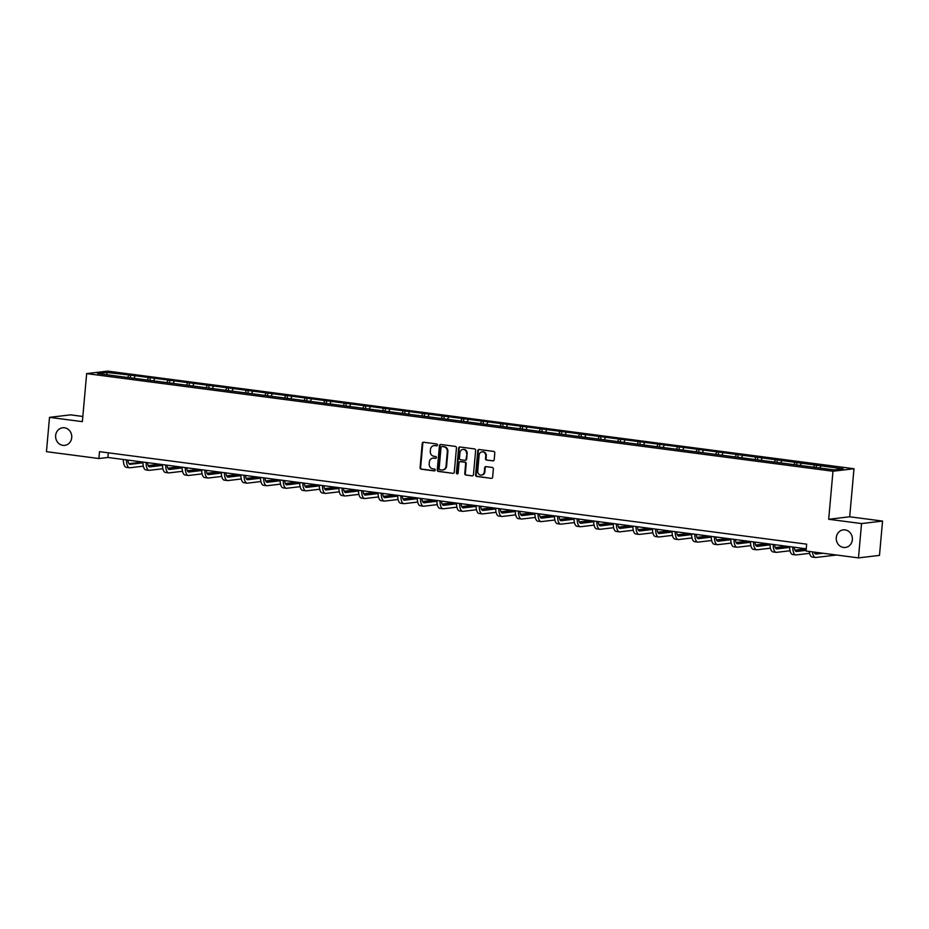 <?xml version="1.0" encoding="UTF-8"?>
<svg xmlns="http://www.w3.org/2000/svg" width="929" height="929" viewBox="0 0 929 929"><rect width="100%" height="100%" fill="white"/><g stroke="black" fill="none" stroke-linecap="round" stroke-linejoin="round"><path stroke-width="1.39" d="M836.274 537.624A8.86 8.071 -96.8 0 0 845.355 547.471A8.86 8.071 -96.8 0 0 852.346 539.726A8.86 8.071 -96.8 0 0 843.265 529.878A8.86 8.071 -96.8 0 0 836.274 537.624M55.647 435.515A8.86 8.071 -96.8 0 0 64.728 445.363A8.86 8.071 -96.8 0 0 71.719 437.617A8.86 8.071 -96.8 0 0 62.638 427.77A8.86 8.071 -96.8 0 0 55.647 435.515M437.466 445.014A0.952 0.871 -96.8 0 0 436.688 443.957L423.589 442.239A1.359 1.243 -96.8 0 0 422.231 443.423L420.071 467.682A1.359 1.243 -96.8 0 0 421.185 469.18L434.284 470.898A0.952 0.871 -96.8 0 0 435.225 470.062A0.952 0.871 -96.8 0 0 434.447 469.017L432.751 468.785A4.343 3.96 -96.8 0 1 429.198 463.966L429.372 461.945A4.343 3.96 -96.8 0 1 433.704 458.148L435.399 458.369A0.952 0.871 -96.8 0 0 436.351 457.544A0.952 0.871 -96.8 0 0 435.573 456.487L433.878 456.255A4.343 3.96 -96.8 0 1 430.313 451.436L430.487 449.415A4.343 3.96 -96.8 0 1 434.818 445.618L436.514 445.839A0.952 0.871 -96.8 0 0 437.466 445.014M492.834 460.912A1.359 1.243 -96.8 0 0 494.193 459.716L494.797 452.922A1.359 1.243 -96.8 0 0 493.682 451.413L479.132 449.508A1.359 1.243 -96.8 0 0 477.785 450.693L475.613 474.94A1.359 1.243 -96.8 0 0 476.728 476.449L491.278 478.354A1.359 1.243 -96.8 0 0 492.637 477.169L493.369 468.948A1.359 1.243 -96.8 0 0 492.254 467.438L486.03 466.625A1.359 1.243 -96.8 0 0 484.671 467.81L484.311 471.886A3.635 3.31 -96.8 0 1 481.443 475.067A3.635 3.31 -96.8 0 1 477.715 471.026L479.143 455.059A3.635 3.31 -96.8 0 1 482.012 451.877A3.635 3.31 -96.8 0 1 485.739 455.918L485.495 458.589A1.359 1.243 -96.8 0 0 486.61 460.087L493.392 460.842L486.61 460.087M828.691 519.276L861.543 523.573L858.477 557.888L879.484 555.391L882.55 521.076L849.698 516.779L853.983 468.739L832.976 471.235L828.691 519.276L849.698 516.779M82.82 416.471L70.523 414.857L49.516 417.353L82.367 421.65L86.652 373.609L832.976 471.235M49.516 417.353L46.45 451.668L98.892 458.531L107.892 457.463L806.233 548.807L794.899 550.177M858.477 557.888L806.035 551.025L806.651 544.162L99.508 451.668L98.892 458.531M456.453 447.906A1.359 1.243 -96.8 0 0 455.338 446.396L440.787 444.492A1.359 1.243 -96.8 0 0 439.429 445.676L437.269 469.923A1.359 1.243 -96.8 0 0 438.383 471.433L452.934 473.337A1.359 1.243 -96.8 0 0 454.281 472.153L456.453 447.906M459.96 447L474.51 448.904A1.359 1.243 -96.8 0 1 475.625 450.414L473.465 474.661A1.359 1.243 -96.8 0 1 472.106 475.845L465.882 475.033A1.359 1.243 -96.8 0 1 464.767 473.523L465.65 463.687A1.359 1.243 -96.8 0 0 464.535 462.177L460.401 461.643A1.359 1.243 -96.8 0 0 459.042 462.828L458.136 473.058A0.952 0.871 -96.8 0 1 457.382 473.895A0.952 0.871 -96.8 0 1 456.406 472.838L458.612 448.184A1.359 1.243 -96.8 0 1 459.96 447A1.359 1.243 -96.8 0 0 459.17 448.115L458.612 448.184M861.543 523.573L882.55 521.076M834.161 469.888L97.51 373.528L106.475 372.459L130.617 375.142L724.817 452.864L843.137 468.82L834.161 469.888M853.983 468.739L107.659 371.112L86.652 373.609M813.607 467.194L814.617 465.092M800.287 465.452L801.297 463.35M794.005 464.628L795.015 462.526M780.697 462.886L781.707 460.784M774.414 462.073L775.425 459.96M761.095 460.331L762.105 458.218M754.812 459.507L755.823 457.405M741.493 457.765L742.503 455.663M735.222 456.94L736.221 454.838M721.903 455.198L722.913 453.097M715.62 454.374L716.631 452.272M702.301 452.644L703.311 450.53M696.018 451.819L697.029 449.706M682.71 450.077L683.721 447.964M676.428 449.253L677.438 447.151M663.109 447.511L664.119 445.409M656.826 446.686L657.837 444.585M643.507 444.945L644.517 442.843M637.236 444.132L638.235 442.018M623.916 442.39L624.927 440.276M617.634 441.565L618.644 439.452M604.314 439.823L605.325 437.71M598.032 438.999L599.042 436.897M584.724 437.257L585.734 435.155M578.442 436.433L579.452 434.331M565.122 434.691L566.133 432.589M558.84 433.878L559.85 431.764M545.52 432.136L546.531 430.022M539.25 431.311L540.248 429.198M525.93 429.57L526.94 427.456M519.648 428.745L520.658 426.643M506.328 427.003L507.339 424.901M500.046 426.179L501.056 424.077M486.738 424.437L487.748 422.335M480.456 423.624L481.466 421.511M467.136 421.882L468.146 419.769M460.854 421.058L461.864 418.944M447.534 419.316L448.544 417.202M441.252 418.491L442.262 416.389M427.944 416.749L428.954 414.648M421.661 415.925L422.672 413.823M408.342 414.183L409.352 412.081M402.06 413.37L403.07 411.257M388.752 411.628L389.762 409.515M382.469 410.804L383.48 408.702M369.15 409.062L370.16 406.96M362.867 408.237L363.878 406.136M349.548 406.496L350.558 404.394M343.265 405.671L344.276 403.569M329.958 403.929L330.968 401.827M323.675 403.116L324.685 401.003M310.356 401.374L311.366 399.261M304.073 400.55L305.084 398.448M290.765 398.808L291.776 396.706M284.483 397.984L285.493 395.882M271.163 396.242L272.174 394.14M264.881 395.417L265.891 393.315M251.562 393.675L252.572 391.573M245.279 392.862L246.29 390.749M231.971 391.121L232.982 389.007M225.689 390.296L226.699 388.194M212.369 388.554L213.38 386.452M206.087 387.73L207.097 385.628M192.779 385.988L193.789 383.886M186.497 385.175L187.507 383.062M173.177 383.433L174.187 381.32M166.895 382.609L167.905 380.495M153.575 380.867L154.586 378.753M147.293 380.042L148.303 377.94M133.985 378.3L134.995 376.199M127.703 377.476L128.713 375.374M106.475 372.459L107.299 374.817M108.31 452.818L107.892 457.463M819.889 468.019L820.899 465.917M130.374 377.824L130.617 375.142M149.975 380.391L150.208 377.708M169.566 382.957L169.81 380.275M189.168 385.523L189.4 382.841M208.758 388.078L209.002 385.396M228.36 390.644L228.604 387.962M247.962 393.211L248.194 390.528M267.552 395.777L267.796 393.095M287.154 398.332L287.386 395.649M306.744 400.898L306.988 398.216M326.346 403.465L326.59 400.782M345.948 406.031L346.18 403.349M365.538 408.586L365.782 405.903M385.14 411.152L385.372 408.47M404.73 413.719L404.974 411.036M424.332 416.273L424.576 413.602M443.934 418.84L444.167 416.157M463.525 421.406L463.768 418.724M483.126 423.972L483.359 421.29M502.717 426.527L502.961 423.845M522.319 429.093L522.562 426.411M541.921 431.66L542.153 428.977M561.511 434.226L561.755 431.544M581.113 436.781L581.345 434.098M600.703 439.347L600.947 436.665M620.305 441.914L620.549 439.231M639.907 444.48L640.139 441.798M659.497 447.035L659.741 444.352M679.099 449.601L679.331 446.919M698.689 452.168L698.933 449.485M718.291 454.734L718.535 452.051M737.893 457.289L738.125 454.606M757.483 459.855L757.727 457.173M777.085 462.421L777.318 459.739M796.676 464.988L796.919 462.305M816.277 467.542L816.521 464.86M436.978 445.757L435.387 445.548A4.343 3.96 -96.8 0 0 434.215 445.595M433.088 458.125A4.343 3.96 -96.8 0 1 434.273 458.078L435.864 458.287M423.589 442.239A1.359 1.243 -96.8 0 0 422.8 443.354L420.64 467.612A1.359 1.243 -96.8 0 0 421.743 469.122L434.749 470.817M440.799 444.492A1.359 1.243 -96.8 0 0 439.998 445.606L437.838 469.853A1.359 1.243 -96.8 0 0 438.952 471.363L452.934 473.337M441.972 446.559A0.952 0.871 -96.8 0 0 441.031 447.383L439.127 468.669A0.952 0.871 -96.8 0 0 439.905 469.726L441.693 469.958A4.343 3.96 -96.8 0 0 446.025 466.161L447.325 451.61A4.343 3.96 -96.8 0 0 443.76 446.791L442.541 446.489A0.952 0.871 -96.8 0 0 442.158 446.535M442.878 469.923A4.343 3.96 -96.8 0 0 446.594 466.103L446.025 466.161M442.541 446.489L444.329 446.721A4.343 3.96 -96.8 0 1 447.894 451.552L446.594 466.103M472.106 475.845L465.882 475.033M460.412 461.632A1.359 1.243 -96.8 0 1 460.97 461.574L465.104 462.108A1.359 1.243 -96.8 0 1 466.207 463.617L465.336 473.453A1.359 1.243 -96.8 0 0 466.451 474.963M459.17 448.115L456.975 472.768A0.952 0.871 -96.8 0 0 457.66 473.813M466.555 453.48A3.635 3.31 -96.8 0 0 462.828 449.439A3.635 3.31 -96.8 0 0 459.96 452.62L459.46 458.241A1.359 1.243 -96.8 0 0 460.563 459.75L464.697 460.296A1.359 1.243 -96.8 0 0 466.056 459.112L467.124 453.41A3.635 3.31 -96.8 0 0 463.118 449.427M465.266 460.227A1.359 1.243 -96.8 0 0 466.625 459.042L466.056 459.112M467.124 453.41L466.625 459.042M482.29 451.866A3.635 3.31 -96.8 0 1 486.308 455.86L486.064 458.52A1.359 1.243 -96.8 0 0 487.179 460.029M481.721 475.021A3.635 3.31 -96.8 0 0 484.88 471.816L484.311 471.886M486.041 466.625A1.359 1.243 -96.8 0 0 485.24 467.74L484.88 471.816M479.143 449.508A1.359 1.243 -96.8 0 0 478.354 450.623L476.182 474.87A1.359 1.243 -96.8 0 0 477.297 476.38L491.278 478.354M127.958 460.087A6.921 2.787 97.5 0 0 129.944 464.326A6.921 2.787 97.5 0 0 130.223 464.326L142.95 462.816M128.98 463.687L142.892 462.038M159.637 464.233L148.187 465.592M143.333 466.161L129.921 467.763A10.382 4.18 -82.5 0 1 129.491 467.751A10.382 4.18 -82.5 0 1 126.483 459.89M129.491 467.751L126.356 467.345A10.382 4.18 -82.5 0 1 123.348 459.483M147.56 462.654A6.921 2.787 97.5 0 0 149.546 466.892A6.921 2.787 97.5 0 0 149.824 466.892L162.54 465.383M148.57 466.253L162.494 464.605A10.382 4.18 -82.5 0 0 165.548 472.478L168.695 472.884A10.382 4.18 -82.5 0 1 165.676 465.023M179.239 466.788L167.777 468.158M162.935 468.727L149.523 470.318A10.382 4.18 -82.5 0 1 149.093 470.318A10.382 4.18 -82.5 0 1 146.085 462.456M149.093 470.318L145.946 469.911A10.382 4.18 -82.5 0 1 142.938 462.05M167.15 465.208A6.921 2.787 97.5 0 0 169.136 469.447A6.921 2.787 97.5 0 0 169.426 469.459L182.142 467.937M168.172 468.82L182.096 467.159M198.841 469.354L187.379 470.713M182.525 471.293L169.113 472.884A10.382 4.18 -82.5 0 1 168.695 472.884M186.752 467.775A6.921 2.787 97.5 0 0 188.738 472.013A6.921 2.787 97.5 0 0 189.017 472.013L201.744 470.504M187.763 471.386L201.686 469.726A10.382 4.18 -82.5 0 0 204.74 477.599L207.887 478.005A10.382 4.18 -82.5 0 1 204.879 470.144M218.431 471.92L206.97 473.279M202.127 473.86L188.715 475.451A10.382 4.18 -82.5 0 1 188.285 475.451A10.382 4.18 -82.5 0 1 185.277 467.577M188.285 475.451L185.15 475.033A10.382 4.18 -82.5 0 1 182.142 467.171M206.354 470.341A6.921 2.787 97.5 0 0 208.328 474.58A6.921 2.787 97.5 0 0 208.619 474.58L221.334 473.07M207.364 473.941L221.288 472.292M238.033 474.487L226.571 475.845M221.717 476.414L208.317 478.017A10.382 4.18 -82.5 0 1 207.887 478.005M225.944 472.896A6.921 2.787 97.5 0 0 227.93 477.146A6.921 2.787 97.5 0 0 228.22 477.146L240.936 475.636M226.966 476.507L240.878 474.858A10.382 4.18 -82.5 0 0 243.932 482.72L247.079 483.138A10.382 4.18 -82.5 0 1 244.072 475.276M257.623 477.041L246.173 478.4M241.319 478.981L227.907 480.572A10.382 4.18 -82.5 0 1 227.477 480.572A10.382 4.18 -82.5 0 1 224.47 472.71M227.477 480.572L224.342 480.165A10.382 4.18 -82.5 0 1 221.334 472.292M245.546 475.462A6.921 2.787 97.5 0 0 247.532 479.701A6.921 2.787 97.5 0 0 247.811 479.712L260.526 478.191M246.557 479.074L260.48 477.413M277.225 479.608L265.764 480.967M260.921 481.547L247.509 483.138A10.382 4.18 -82.5 0 1 247.079 483.138M265.137 478.029A6.921 2.787 97.5 0 0 267.122 482.267A6.921 2.787 97.5 0 0 267.413 482.267L280.128 480.757M266.158 481.64L280.082 479.979M296.827 482.174L285.366 483.533M280.512 484.114L267.099 485.704A10.382 4.18 -82.5 0 1 266.681 485.704A10.382 4.18 -82.5 0 1 263.662 477.831M266.681 485.704L263.534 485.286A10.382 4.18 -82.5 0 1 260.526 477.425M284.738 480.595A6.921 2.787 97.5 0 0 286.724 484.833A6.921 2.787 97.5 0 0 287.003 484.833L299.73 483.324M285.749 484.195L299.672 482.546M316.417 484.741L304.956 486.099M300.113 486.668L286.701 488.259A10.382 4.18 -82.5 0 1 286.271 488.259A10.382 4.18 -82.5 0 1 283.264 480.398M286.271 488.259L283.136 487.853A10.382 4.18 -82.5 0 1 280.128 479.991M304.34 483.15A6.921 2.787 97.5 0 0 306.315 487.4A6.921 2.787 97.5 0 0 306.605 487.4L319.321 485.89M305.351 486.761L319.274 485.112M336.019 487.295L324.558 488.654M319.704 489.235L306.303 490.826A10.382 4.18 -82.5 0 1 305.873 490.826A10.382 4.18 -82.5 0 1 302.866 482.964M305.873 490.826L302.726 490.419A10.382 4.18 -82.5 0 1 299.719 482.546M323.931 485.716A6.921 2.787 97.5 0 0 325.916 489.955A6.921 2.787 97.5 0 0 326.207 489.955L338.922 488.445M324.953 489.328L338.864 487.667M355.61 489.862L344.16 491.22M339.306 491.801L325.893 493.392A10.382 4.18 -82.5 0 1 325.464 493.392A10.382 4.18 -82.5 0 1 322.456 485.53M325.464 493.392L322.328 492.974A10.382 4.18 -82.5 0 1 319.321 485.112M343.533 488.282A6.921 2.787 97.5 0 0 345.518 492.521A6.921 2.787 97.5 0 0 345.797 492.521L358.513 491.011M344.543 491.894L358.466 490.233M375.211 492.428L363.75 493.787M358.908 494.367L345.495 495.958A10.382 4.18 -82.5 0 1 345.065 495.958A10.382 4.18 -82.5 0 1 342.058 488.085M345.065 495.958L341.918 495.54A10.382 4.18 -82.5 0 1 338.911 487.679M363.123 490.849A6.921 2.787 97.5 0 0 365.109 495.087A6.921 2.787 97.5 0 0 365.399 495.087L378.115 493.578M364.145 494.449L378.068 492.8M394.813 494.983L383.352 496.353M378.498 496.922L365.085 498.513A10.382 4.18 -82.5 0 1 364.667 498.513A10.382 4.18 -82.5 0 1 361.648 490.651M364.667 498.513L361.52 498.107A10.382 4.18 -82.5 0 1 358.513 490.245M382.725 493.404A6.921 2.787 97.5 0 0 384.711 497.654A6.921 2.787 97.5 0 0 384.989 497.654L397.717 496.144M383.735 497.015L397.658 495.366M414.404 497.549L402.942 498.908M398.1 499.488L384.687 501.079A10.382 4.18 -82.5 0 1 384.258 501.079A10.382 4.18 -82.5 0 1 381.25 493.218M384.258 501.079L381.122 500.673A10.382 4.18 -82.5 0 1 378.115 492.8M402.327 495.97A6.921 2.787 97.5 0 0 404.301 500.208A6.921 2.787 97.5 0 0 404.591 500.208L417.307 498.699M403.337 499.581L417.26 497.921M434.006 500.116L422.544 501.474M417.69 502.055L404.289 503.646A10.382 4.18 -82.5 0 1 403.86 503.646A10.382 4.18 -82.5 0 1 400.852 495.784M403.86 503.646L400.713 503.228A10.382 4.18 -82.5 0 1 397.705 495.366M421.917 498.536A6.921 2.787 97.5 0 0 423.903 502.775A6.921 2.787 97.5 0 0 424.193 502.775L436.909 501.265M422.939 502.136L436.851 500.487M453.596 502.682L442.146 504.041M437.292 504.621L423.879 506.212A10.382 4.18 -82.5 0 1 423.45 506.212A10.382 4.18 -82.5 0 1 420.442 498.339M423.45 506.212L420.314 505.794A10.382 4.18 -82.5 0 1 417.307 497.932M441.519 501.103A6.921 2.787 97.5 0 0 443.505 505.341A6.921 2.787 97.5 0 0 443.783 505.341L456.499 503.832M442.529 504.702L456.453 503.053M473.198 505.237L461.736 506.607M456.894 507.176L443.481 508.767A10.382 4.18 -82.5 0 1 443.052 508.767A10.382 4.18 -82.5 0 1 440.044 500.905M443.052 508.767L439.905 508.36A10.382 4.18 -82.5 0 1 436.897 500.499M461.109 503.657A6.921 2.787 97.5 0 0 463.095 507.908A6.921 2.787 97.5 0 0 463.385 507.908L476.101 506.398M462.131 507.269L476.054 505.62M492.8 507.803L481.338 509.162M476.484 509.742L463.072 511.333A10.382 4.18 -82.5 0 1 462.654 511.333A10.382 4.18 -82.5 0 1 459.634 503.472M462.654 511.333L459.507 510.927A10.382 4.18 -82.5 0 1 456.499 503.053M480.711 506.224A6.921 2.787 97.5 0 0 482.697 510.462A6.921 2.787 97.5 0 0 482.975 510.462L495.703 508.953M481.721 509.835L495.645 508.175M512.39 510.369L500.928 511.728M496.086 512.309L482.674 513.9A10.382 4.18 -82.5 0 1 482.244 513.9A10.382 4.18 -82.5 0 1 479.236 506.026M482.244 513.9L479.109 513.482A10.382 4.18 -82.5 0 1 476.101 505.62M500.313 508.79A6.921 2.787 97.5 0 0 502.287 513.029A6.921 2.787 97.5 0 0 502.577 513.029L515.293 511.519M501.323 512.39L515.247 510.741M531.992 512.936L520.53 514.294M515.676 514.863L502.275 516.466A10.382 4.18 -82.5 0 1 501.846 516.454A10.382 4.18 -82.5 0 1 498.838 508.593M501.846 516.454L498.699 516.048A10.382 4.18 -82.5 0 1 495.691 508.186M519.903 511.356A6.921 2.787 97.5 0 0 521.889 515.595A6.921 2.787 97.5 0 0 522.179 515.595L534.895 514.085M520.925 514.956L534.837 513.307M551.582 515.49L540.132 516.861M535.278 517.43L521.866 519.021A10.382 4.18 -82.5 0 1 521.436 519.021A10.382 4.18 -82.5 0 1 518.428 511.159M521.436 519.021L518.301 518.614A10.382 4.18 -82.5 0 1 515.293 510.753M539.505 513.911A6.921 2.787 97.5 0 0 541.491 518.161A6.921 2.787 97.5 0 0 541.77 518.161L554.485 516.652M540.515 517.523L554.439 515.874M571.184 518.057L559.722 519.416M554.88 519.996L541.468 521.587A10.382 4.18 -82.5 0 1 541.038 521.587A10.382 4.18 -82.5 0 1 538.03 513.725M541.038 521.587L537.891 521.181A10.382 4.18 -82.5 0 1 534.883 513.307M559.107 516.478A6.921 2.787 97.5 0 0 561.081 520.716A6.921 2.787 97.5 0 0 561.371 520.716L574.087 519.206M560.117 520.089L574.041 518.428A10.382 4.18 -82.5 0 0 577.095 526.302L580.23 526.708A10.382 4.18 -82.5 0 1 577.223 518.846M590.786 520.623L579.324 521.982M574.47 522.562L561.058 524.153A10.382 4.18 -82.5 0 1 560.64 524.153A10.382 4.18 -82.5 0 1 557.621 516.28M560.64 524.153L557.493 523.735A10.382 4.18 -82.5 0 1 554.485 515.874M578.697 519.044A6.921 2.787 97.5 0 0 580.683 523.282A6.921 2.787 97.5 0 0 580.962 523.282L593.689 521.773M579.708 522.644L593.631 520.995M610.376 523.19L598.915 524.548M594.072 525.117L580.66 526.72A10.382 4.18 -82.5 0 1 580.23 526.708M598.299 521.61A6.921 2.787 97.5 0 0 600.273 525.849A6.921 2.787 97.5 0 0 600.564 525.849L613.279 524.339M599.31 525.21L613.233 523.561A10.382 4.18 -82.5 0 0 616.287 531.434L619.422 531.841A10.382 4.18 -82.5 0 1 616.415 523.979M629.978 525.744L618.517 527.115M613.663 527.684L600.262 529.275A10.382 4.18 -82.5 0 1 599.832 529.275A10.382 4.18 -82.5 0 1 596.824 521.413M599.832 529.275L596.685 528.868A10.382 4.18 -82.5 0 1 593.677 521.006M617.89 524.165A6.921 2.787 97.5 0 0 619.875 528.404A6.921 2.787 97.5 0 0 620.166 528.415L632.881 526.894M618.911 527.777L632.823 526.128M649.568 528.311L638.118 529.669M633.264 530.25L619.852 531.841A10.382 4.18 -82.5 0 1 619.422 531.841M637.491 526.731A6.921 2.787 97.5 0 0 639.477 530.97A6.921 2.787 97.5 0 0 639.756 530.97L652.472 529.46M638.502 530.343L652.425 528.682M669.17 530.877L657.709 532.236M652.866 532.816L639.454 534.407A10.382 4.18 -82.5 0 1 639.024 534.407A10.382 4.18 -82.5 0 1 636.017 526.534M639.024 534.407L635.889 533.989A10.382 4.18 -82.5 0 1 632.87 526.128M657.093 529.298A6.921 2.787 97.5 0 0 659.067 533.536A6.921 2.787 97.5 0 0 659.358 533.536L672.073 532.027M658.104 532.898L672.027 531.249M688.772 533.443L677.311 534.802M672.457 535.371L659.044 536.974A10.382 4.18 -82.5 0 1 658.626 536.962A10.382 4.18 -82.5 0 1 655.607 529.1M658.626 536.962L655.479 536.556A10.382 4.18 -82.5 0 1 652.472 528.694M676.684 531.852A6.921 2.787 97.5 0 0 678.669 536.103A6.921 2.787 97.5 0 0 678.948 536.103L691.675 534.593M677.694 535.464L691.617 533.815A10.382 4.18 -82.5 0 0 694.671 541.677L697.818 542.095A10.382 4.18 -82.5 0 1 694.811 534.233M708.362 535.998L696.913 537.368M692.059 537.937L678.646 539.528A10.382 4.18 -82.5 0 1 678.216 539.528A10.382 4.18 -82.5 0 1 675.209 531.667M678.216 539.528L675.081 539.122A10.382 4.18 -82.5 0 1 672.073 531.249M696.285 534.419A6.921 2.787 97.5 0 0 698.26 538.657A6.921 2.787 97.5 0 0 698.55 538.669L711.266 537.148M697.296 538.03L711.219 536.37M727.964 538.565L716.503 539.923M711.649 540.504L698.248 542.095A10.382 4.18 -82.5 0 1 697.818 542.095M715.876 536.985A6.921 2.787 97.5 0 0 717.862 541.224A6.921 2.787 97.5 0 0 718.152 541.224L730.868 539.714M716.898 540.597L730.809 538.936A10.382 4.18 -82.5 0 0 733.875 546.809L737.011 547.216A10.382 4.18 -82.5 0 1 734.003 539.354M747.555 541.131L736.105 542.49M731.251 543.07L717.838 544.661A10.382 4.18 -82.5 0 1 717.409 544.661A10.382 4.18 -82.5 0 1 714.401 536.788M717.409 544.661L714.273 544.243A10.382 4.18 -82.5 0 1 711.266 536.381M735.478 539.552A6.921 2.787 97.5 0 0 737.463 543.79A6.921 2.787 97.5 0 0 737.742 543.79L750.458 542.281M736.488 543.151L750.411 541.502M767.157 543.697L755.695 545.056M750.853 545.625L737.44 547.227A10.382 4.18 -82.5 0 1 737.011 547.216M755.08 542.106A6.921 2.787 97.5 0 0 757.054 546.357A6.921 2.787 97.5 0 0 757.344 546.357L770.06 544.847M756.09 545.718L770.013 544.069M786.758 546.252L775.297 547.611M770.443 548.191L757.03 549.782A10.382 4.18 -82.5 0 1 756.612 549.782A10.382 4.18 -82.5 0 1 753.593 541.921M756.612 549.782L753.465 549.376A10.382 4.18 -82.5 0 1 750.458 541.502M774.67 544.673A6.921 2.787 97.5 0 0 776.656 548.911A6.921 2.787 97.5 0 0 776.934 548.911L789.662 547.402M775.68 548.284L789.604 546.624M790.045 550.758L776.632 552.349A10.382 4.18 -82.5 0 1 776.203 552.349A10.382 4.18 -82.5 0 1 773.195 544.487M776.203 552.349L773.067 551.931A10.382 4.18 -82.5 0 1 770.06 544.069M794.272 547.239A6.921 2.787 97.5 0 0 796.246 551.478A6.921 2.787 97.5 0 0 796.536 551.478L806.093 550.34M795.282 550.851L806.163 549.55M816.951 552.453L814.489 552.743M809.635 553.324L796.234 554.915A10.382 4.18 -82.5 0 1 795.805 554.915A10.382 4.18 -82.5 0 1 792.797 547.042M795.805 554.915L792.658 554.497A10.382 4.18 -82.5 0 1 789.65 546.635M814.245 552.093A6.921 2.787 97.5 0 0 815.848 554.044A6.921 2.787 97.5 0 0 816.138 554.044L822.943 553.231M814.884 553.405L819.808 552.825M836.541 555.019L815.825 557.47A10.382 4.18 -82.5 0 1 815.395 557.47A10.382 4.18 -82.5 0 1 812.48 551.872M815.395 557.47L812.26 557.063A10.382 4.18 -82.5 0 1 809.345 551.454"/></g></svg>

